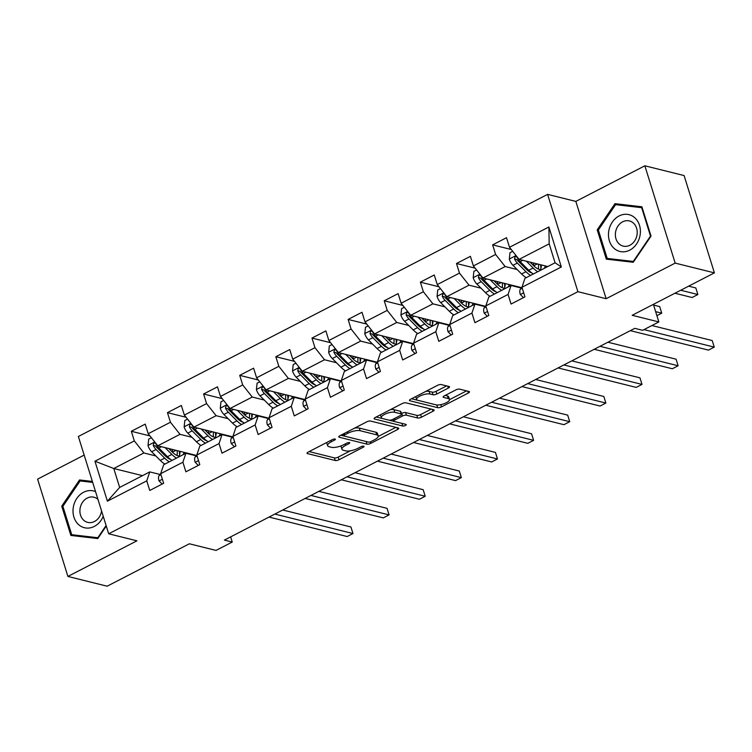 <?xml version="1.0" encoding="UTF-8"?>
<svg xmlns="http://www.w3.org/2000/svg" width="752" height="752" viewBox="0 0 752 752"><rect width="100%" height="100%" fill="white"/><g stroke="black" fill="none" stroke-linecap="round" stroke-linejoin="round"><path stroke-width="1.13" d="M335.063 439.036A2.002 0.658 162.7 0 0 332.393 439.582L308.245 452.046A2.858 0.94 162.7 0 0 307.051 453.287A2.858 0.94 162.7 0 0 307.512 453.606L335.232 460.506A2.858 0.94 162.7 0 0 339.049 459.726L363.207 447.261A2.002 0.658 162.7 0 0 364.034 446.397A2.002 0.658 162.7 0 0 363.714 446.171A2.002 0.658 162.7 0 0 361.045 446.726L357.924 448.333A9.156 2.999 162.7 0 1 345.713 450.862L343.41 450.288A9.156 2.999 162.7 0 1 341.934 449.254A9.156 2.999 162.7 0 1 345.751 445.306L348.881 443.689A2.002 0.658 162.7 0 0 349.708 442.825A2.002 0.658 162.7 0 0 349.389 442.599A2.002 0.658 162.7 0 0 346.719 443.154L343.598 444.77A9.156 2.999 162.7 0 1 331.388 447.29L329.085 446.716A9.156 2.999 162.7 0 1 327.618 445.682A9.156 2.999 162.7 0 1 331.425 441.734L334.555 440.117A2.002 0.658 162.7 0 0 335.392 439.262A2.002 0.658 162.7 0 0 335.063 439.036M448.342 388.07A2.858 0.94 162.7 0 0 449.536 386.838A2.858 0.94 162.7 0 0 449.076 386.509L441.292 384.573A2.858 0.94 162.7 0 0 437.485 385.362L410.658 399.209A2.858 0.94 162.7 0 0 409.464 400.44A2.858 0.94 162.7 0 0 409.925 400.76L437.645 407.669A2.858 0.94 162.7 0 0 441.462 406.879L468.289 393.042A2.858 0.94 162.7 0 0 469.483 391.801A2.858 0.94 162.7 0 0 469.022 391.482L459.622 389.141A2.858 0.94 162.7 0 0 455.815 389.931L444.329 395.853A2.858 0.94 162.7 0 0 443.135 397.084A2.858 0.94 162.7 0 0 443.595 397.413L448.258 398.569A7.652 2.5 162.7 0 1 449.48 399.434A7.652 2.5 162.7 0 1 444.686 403.467A7.652 2.5 162.7 0 1 436.094 404.849L417.839 400.299A7.652 2.5 162.7 0 1 416.617 399.434A7.652 2.5 162.7 0 1 421.411 395.402A7.652 2.5 162.7 0 1 430.003 394.02L433.049 394.781A2.858 0.94 162.7 0 0 436.865 393.992L448.342 388.07L447.75 386.18M84.168 455.092L37.6 479.127L67.906 576.436L107.141 586.203L189.354 543.781L216.031 550.426L232.246 542.06L224.397 540.105L634.801 328.351L642.65 330.307L658.855 321.941L653.385 304.363M675.174 263.106L644.859 165.797L575.844 201.404L606.15 298.713L675.174 263.106L714.4 272.873L632.178 315.295L658.855 321.941M606.15 298.713L577.903 291.682L108.683 533.788L78.368 436.48L547.597 194.373L577.903 291.682M67.906 576.436L136.93 540.82L108.683 533.788M370.595 421.054A2.858 0.94 162.7 0 0 366.779 421.844L339.951 435.681A2.858 0.94 162.7 0 0 338.767 436.921A2.858 0.94 162.7 0 0 339.227 437.241L366.948 444.15A2.858 0.94 162.7 0 0 370.764 443.36L397.582 429.514A2.858 0.94 162.7 0 0 398.776 428.283A2.858 0.94 162.7 0 0 398.316 427.963L370.595 421.054M375.304 417.445L402.132 403.608A2.858 0.94 162.7 0 1 405.948 402.818L433.669 409.718A2.858 0.94 162.7 0 1 434.13 410.047A2.858 0.94 162.7 0 1 432.936 411.278L421.458 417.2A2.858 0.94 162.7 0 1 417.642 417.99L406.4 415.189A2.858 0.94 162.7 0 0 402.583 415.978L394.969 419.907A2.858 0.94 162.7 0 0 393.775 421.139A2.858 0.94 162.7 0 0 394.236 421.468L405.939 424.382A2.002 0.658 162.7 0 1 406.268 424.607A2.002 0.658 162.7 0 1 405.008 425.66A2.002 0.658 162.7 0 1 402.762 426.027L374.571 419.005A2.858 0.94 162.7 0 1 374.111 418.676A2.858 0.94 162.7 0 1 375.304 417.445M644.859 165.797L684.094 175.564L714.4 272.873M511.257 249.504L492.626 244.87L495.615 254.467L473.384 265.935L470.395 256.338L456.492 263.51L459.481 273.108L437.25 284.576L434.261 274.978L420.368 282.15L423.357 291.748L401.126 303.225L398.128 293.618L384.234 300.791L387.224 310.388L364.993 321.865L362.003 312.268L348.11 319.431L351.099 329.038L328.859 340.506L325.87 330.908L311.977 338.08L314.966 347.678L292.735 359.146L289.746 349.548L275.843 356.721L278.832 366.318L256.601 377.786L253.612 368.189L239.719 375.361L242.708 384.958L220.468 396.436L217.478 386.829L203.585 394.001L206.574 403.598L184.343 415.076L181.354 405.478L167.452 412.641L170.45 422.248L148.21 433.716L145.221 424.119L131.327 431.281L134.317 440.888L94.94 461.202L107.395 501.18L119.662 487.437L149.77 471.908L159.988 474.446M492.626 244.87L506.519 237.698L509.508 247.295L548.885 226.982L561.34 266.96L521.963 287.273L524.952 296.871L511.059 304.043L508.07 294.436L485.83 305.914L488.819 315.511L474.926 322.683L471.936 313.086L449.705 324.554L452.695 334.151L438.792 341.323L435.803 331.726L413.572 343.194L416.561 352.791L402.668 359.964L399.679 350.366L377.438 361.834L380.437 371.441L366.534 378.604L363.545 369.006L341.314 380.484L344.303 390.081L330.41 397.253L327.421 387.647L305.18 399.124L308.17 408.721L294.276 415.894L291.287 406.296L269.056 417.764L272.045 427.362L258.143 434.534L255.154 424.936L232.923 436.404L235.912 446.002L222.019 453.174L219.029 443.577L196.789 455.045L199.778 464.651L185.885 471.814L182.896 462.217L160.665 473.694L163.654 483.292L149.761 490.464L146.762 480.857L107.395 501.18M521.578 287.649L482.934 278.024L505.165 266.546L517.132 269.526M521.286 288.035L511.069 285.487L488.838 296.955L485.83 305.914M505.165 266.546L495.615 254.467M482.934 278.024L473.384 265.935M508.07 294.436L511.069 285.487M485.454 306.29L446.801 296.664L469.041 285.187L481.007 288.176M485.153 306.675L474.935 304.128L452.704 315.596L449.705 324.554M469.041 285.187L459.481 273.108M446.801 296.664L437.25 284.576M471.936 313.086L474.935 304.128M449.32 324.93L410.677 315.304L432.908 303.836L444.874 306.816M449.029 325.315L438.811 322.768L416.57 334.245L413.572 343.194M432.908 303.836L423.357 291.748M410.677 315.304L401.126 303.225M435.803 331.726L438.811 322.768M413.196 343.57L374.543 333.944L396.783 322.476L408.75 325.456M412.895 343.955L402.677 341.408L380.446 352.885L377.438 361.834M396.783 322.476L387.224 310.388M374.543 333.944L364.993 321.865M399.679 350.366L402.677 341.408M377.062 362.22L338.419 352.585L360.65 341.117L372.616 344.096M376.761 362.596L366.544 360.048L344.313 371.526L341.314 380.484M360.65 341.117L351.099 329.038M338.419 352.585L328.859 340.506M363.545 369.006L366.544 360.048M340.929 380.86L302.285 371.234L324.516 359.757L336.482 362.737M340.637 381.236L330.419 378.698L308.179 390.166L305.18 399.124M324.516 359.757L314.966 347.678M302.285 371.234L292.735 359.146M327.421 387.647L330.419 378.698M304.804 399.5L266.152 389.874L288.392 378.397L300.358 381.386M304.504 399.885L294.286 397.338L272.055 408.806L269.056 417.764M288.392 378.397L278.832 366.318M266.152 389.874L256.601 377.786M291.287 406.296L294.286 397.338M268.671 418.14L230.027 408.515L252.258 397.047L264.225 400.026M268.379 418.526L258.152 415.978L235.921 427.446L232.923 436.404M252.258 397.047L242.708 384.958M230.027 408.515L220.468 396.436M255.154 424.936L258.152 415.978M232.537 436.78L193.894 427.155L216.125 415.687L228.091 418.667M232.246 437.166L222.028 434.618L199.797 446.096L196.789 455.045M216.125 415.687L206.574 403.598M193.894 427.155L184.343 415.076M219.029 443.577L222.028 434.618M196.413 455.421L157.77 445.795L180.001 434.327L191.967 437.307M196.112 455.806L185.894 453.259L163.663 464.736L160.665 473.694M180.001 434.327L170.45 422.248M157.77 445.795L148.21 433.716M182.896 462.217L185.894 453.259M142.485 475.659L113.759 468.505L143.867 452.967L155.833 455.947M143.867 452.967L134.317 440.888M119.662 487.437L113.759 468.505L94.94 461.202M146.762 480.857L149.77 471.908M575.844 201.404L547.597 194.373M232.246 542.06L230.638 536.89M521.963 287.273L524.962 278.315L555.07 262.777L549.176 243.845L519.068 259.384L547.794 266.537M561.34 266.96L555.07 262.777M549.176 243.845L548.885 226.982M519.068 259.384L509.508 247.295M190.51 454.415L191.102 454.105M149.958 435.925L131.327 431.281M186.092 417.285L167.452 412.641M226.634 435.765L227.236 435.464M222.225 398.645L203.585 394.001M262.768 417.125L263.36 416.815M258.35 380.004L239.719 375.361M298.901 398.485L299.493 398.175M294.483 361.364L275.843 356.721M335.025 379.845L335.627 379.534M330.607 342.715L311.977 338.08M371.159 361.204L371.751 360.894M366.741 324.074L348.11 319.431M407.293 342.555L407.885 342.254M402.875 305.434L384.234 300.791M443.417 323.915L444.018 323.614M438.999 286.794L420.368 282.15M479.55 305.274L480.143 304.964M475.132 268.154L456.492 263.51M515.675 286.634L516.276 286.324M92.374 481.44L79.524 479.955L61.739 506.134L70.867 535.443L97.779 538.564L106.276 526.062M641.907 206.791L614.986 203.67L597.201 229.849L606.328 259.158L633.24 262.279L651.035 236.09L641.907 206.791M92.656 482.352L79.524 479.955M62.924 506.434L61.739 506.134M642.189 207.702L621.556 205.352M598.395 230.15L597.201 229.849M621.584 205.305L614.986 203.67M326.782 442.486A9.156 2.999 162.7 0 0 326.791 443.06L327.618 445.682M341.164 445.842A9.156 2.999 162.7 0 0 341.117 446.622L341.934 449.254M309.138 451.585L334.414 457.883A2.858 0.94 162.7 0 0 338.231 457.094L350.423 450.796M378.228 436.451L395.872 427.352M340.853 435.22L366.13 441.518A2.858 0.94 162.7 0 0 366.299 441.546M344.613 434.929A2.002 0.658 162.7 0 0 343.777 435.793A2.002 0.658 162.7 0 0 344.096 436.019L368.433 442.082A2.002 0.658 162.7 0 0 371.103 441.527L374.402 439.826A9.156 2.999 162.7 0 0 378.218 435.878A9.156 2.999 162.7 0 0 376.752 434.853L360.114 430.708A9.156 2.999 162.7 0 0 347.913 433.227L344.613 434.929L344.172 433.509M378.218 435.878L377.391 433.246A9.156 2.999 162.7 0 0 375.925 432.221L376.752 434.853M354.587 428.132A9.156 2.999 162.7 0 1 359.296 428.076L375.925 432.221M431.225 409.107L420.641 414.568L421.458 417.2M401.408 413.534L401.765 413.346A2.858 0.94 162.7 0 1 405.582 412.557L416.824 415.358A2.858 0.94 162.7 0 0 420.641 414.568M376.207 416.984L401.944 423.395A2.002 0.658 162.7 0 0 402.085 423.423M394.734 412.284A7.652 2.5 162.7 0 0 386.143 413.656A7.652 2.5 162.7 0 0 381.339 417.698A7.652 2.5 162.7 0 0 382.571 418.563L389 420.161A2.858 0.94 162.7 0 0 392.817 419.372L400.431 415.442A2.858 0.94 162.7 0 0 401.624 414.211A2.858 0.94 162.7 0 0 401.164 413.882L394.734 412.284L393.916 409.652A7.652 2.5 162.7 0 0 390.448 409.633M380.484 414.775A7.652 2.5 162.7 0 0 380.521 415.066L381.339 417.698M401.624 414.211L400.797 411.579A2.858 0.94 162.7 0 0 400.346 411.259L401.164 413.882M393.916 409.652L400.346 411.259M425.876 391.35A7.652 2.5 162.7 0 1 429.185 391.397L432.231 392.149A2.858 0.94 162.7 0 0 436.038 391.36L446.622 385.898M415.762 396.577A7.652 2.5 162.7 0 0 415.8 396.812L416.617 399.434M449.48 399.434L448.662 396.802A7.652 2.5 162.7 0 0 447.44 395.937L448.258 398.569M445.231 395.392L447.44 395.937M449.517 399.669L466.569 390.871M411.551 398.739L436.827 405.037A2.858 0.94 162.7 0 0 438.529 404.98M151.396 437.739L148.689 439.14L148.012 445.598A7.727 3.459 62.7 0 0 151.66 451.755L160.27 460.403A22.297 9.992 62.7 0 0 164.914 464.087M172.659 452.413A18.509 8.291 62.7 0 0 172.612 452.093L172.199 449.395M165.073 447.619L171.851 454.434A22.297 9.992 62.7 0 0 176.494 458.118M168.786 448.549L172.076 451.849A18.509 8.291 62.7 0 0 180.414 456.088M182.745 454.894A18.509 8.291 62.7 0 0 184.061 452.347M172.086 460.384A22.297 9.992 -117.3 0 1 167.452 456.699L158.841 448.051A7.727 3.459 -117.3 0 1 156.002 443.915L154.865 442.89L153.793 443.088L153.22 445.344A7.727 3.459 62.7 0 0 156.059 449.489L164.669 458.137A22.297 9.992 62.7 0 0 169.313 461.822M179.559 454.969A22.297 9.992 62.7 0 0 179.258 451.238L179.249 451.153M177.115 450.617A18.509 8.291 -117.3 0 1 177.021 455.468M170.742 459.519A18.509 8.291 -117.3 0 1 164.895 455.552L156.294 446.904A3.939 1.767 -117.3 0 1 155.476 445.908L153.22 445.344M179.098 456.079A18.509 8.291 62.7 0 0 180.038 451.35M162.141 484.072L158.992 480.838A7.727 3.459 -117.3 0 1 159.095 475.612L160.731 473.487M274.837 514.086L352.961 533.544L347.17 536.533L269.047 517.075M282.761 509.997L350.911 526.973L352.961 533.544M95.551 491.62A18.95 15.764 -76 0 0 73.264 507.515A18.95 15.764 -76 0 0 83.867 527.575A18.95 15.764 -76 0 0 103.231 516.295M97.957 499.375A12.972 10.791 -76 0 0 93.962 497.213A12.972 10.791 -76 0 0 80.079 508.549A12.972 10.791 -76 0 0 87.693 522.386A12.972 10.791 -76 0 0 101.567 511.04A12.972 10.791 -76 0 0 101.576 510.993M97.779 538.564L78.011 536.27L71.731 534.7L62.886 506.312L80.126 480.942L92.675 482.399M106.107 525.516L97.807 537.727L71.731 534.7M619.103 215.956A18.95 15.764 -76 0 0 609.374 240.819A18.95 15.764 -76 0 0 629.753 250.143A18.95 15.764 -76 0 0 639.482 225.28A18.95 15.764 -76 0 0 619.103 215.956M622.647 221.812A12.972 10.791 -76 0 0 615.362 234.934A12.972 10.791 -76 0 0 623.154 246.101A12.972 10.791 -76 0 0 629.932 245.218A12.972 10.791 -76 0 0 637.217 232.086A12.972 10.791 -76 0 0 629.424 220.928A12.972 10.791 -76 0 0 622.647 221.812M633.25 262.279L613.472 259.985L607.202 258.425L598.357 230.027L615.587 204.657L641.663 207.684L650.508 236.072L633.278 261.442L607.202 258.425M642.227 207.825L641.663 207.684M187.53 419.099L184.823 420.5L184.146 426.948A7.727 3.459 62.7 0 0 187.793 433.114L196.404 441.762A22.297 9.992 62.7 0 0 201.038 445.447M208.783 433.772A18.509 8.291 62.7 0 0 208.736 433.453L208.332 430.755M201.198 428.978L207.984 435.784A22.297 9.992 62.7 0 0 212.619 439.469M204.92 429.9L208.21 433.208A18.509 8.291 62.7 0 0 216.538 437.448M218.87 436.245A18.509 8.291 62.7 0 0 220.186 433.707M208.219 441.744A22.297 9.992 -117.3 0 1 203.576 438.059L194.975 429.411A7.727 3.459 -117.3 0 1 192.127 425.265L190.999 424.25L189.927 424.448L189.354 426.704A7.727 3.459 62.7 0 0 192.192 430.849L200.803 439.488A22.297 9.992 62.7 0 0 205.437 443.182M215.683 436.32A22.297 9.992 62.7 0 0 215.392 432.588L215.382 432.513M213.248 431.977A18.509 8.291 -117.3 0 1 213.145 436.827M206.866 440.869A18.509 8.291 -117.3 0 1 201.028 436.912L192.418 428.264A3.939 1.767 -117.3 0 1 191.61 427.268L189.354 426.704M215.222 437.438A18.509 8.291 62.7 0 0 216.162 432.701M223.654 400.459L220.947 401.859L220.27 408.308A7.727 3.459 62.7 0 0 223.927 414.474L232.528 423.122A22.297 9.992 62.7 0 0 237.171 426.807M244.917 415.123A18.509 8.291 62.7 0 0 244.87 414.813L244.466 412.115M237.331 410.338L244.109 417.144A22.297 9.992 62.7 0 0 248.752 420.829M241.054 411.259L244.344 414.568A18.509 8.291 62.7 0 0 252.672 418.808M255.003 417.604A18.509 8.291 62.7 0 0 256.319 415.066M244.353 423.103A22.297 9.992 -117.3 0 1 239.709 419.419L231.099 410.771A7.727 3.459 -117.3 0 1 228.26 406.625L227.132 405.61L226.051 405.807L225.478 408.063A7.727 3.459 62.7 0 0 228.326 412.199L236.927 420.847A22.297 9.992 62.7 0 0 241.571 424.532M251.817 417.68A22.297 9.992 62.7 0 0 251.525 413.948L251.506 413.863M249.382 413.337A18.509 8.291 -117.3 0 1 249.279 418.178M242.999 422.229A18.509 8.291 -117.3 0 1 237.162 418.272L228.552 409.624A3.939 1.767 -117.3 0 1 227.734 408.627L225.478 408.063M251.356 418.798A18.509 8.291 62.7 0 0 252.296 414.061M198.265 465.432L195.116 462.198A7.727 3.459 -117.3 0 1 195.219 456.962L196.864 454.847M310.961 495.446L389.085 514.904L383.294 517.893L305.171 498.435M318.886 491.357L387.036 508.333L389.085 514.904M234.398 446.791L231.249 443.548A7.727 3.459 -117.3 0 1 231.353 438.322L232.988 436.198M347.095 476.806L425.218 496.264L419.428 499.253L341.305 479.785M355.019 472.707L423.169 489.684L425.218 496.264M259.788 381.819L257.081 383.21L256.404 389.668A7.727 3.459 62.7 0 0 260.051 395.834L268.661 404.482A22.297 9.992 62.7 0 0 273.305 408.167M281.051 396.483A18.509 8.291 62.7 0 0 281.004 396.172L280.59 393.465M273.465 391.689L280.242 398.504A22.297 9.992 62.7 0 0 284.876 402.188M277.178 392.619L280.468 395.928A18.509 8.291 62.7 0 0 288.806 400.167M291.127 398.964A18.509 8.291 62.7 0 0 292.453 396.426M280.477 404.463A22.297 9.992 -117.3 0 1 275.843 400.778L267.233 392.13A7.727 3.459 -117.3 0 1 264.394 387.985L263.256 386.96L262.185 387.167L261.611 389.423A7.727 3.459 62.7 0 0 264.45 393.559L273.061 402.207A22.297 9.992 62.7 0 0 277.704 405.892M287.95 399.039A22.297 9.992 62.7 0 0 287.649 395.308L287.64 395.223M285.506 394.697A18.509 8.291 -117.3 0 1 285.412 399.538M279.124 403.589A18.509 8.291 -117.3 0 1 273.286 399.632L264.685 390.984A3.939 1.767 -117.3 0 1 263.867 389.978L261.611 389.423M287.49 400.158A18.509 8.291 62.7 0 0 288.43 395.42M295.912 363.178L293.205 364.57L292.528 371.027A7.727 3.459 62.7 0 0 296.185 377.194L304.786 385.832A22.297 9.992 62.7 0 0 309.429 389.527M317.175 377.842A18.509 8.291 62.7 0 0 317.128 377.532L316.724 374.825M309.589 373.048L316.366 379.863A22.297 9.992 62.7 0 0 321.01 383.548M313.311 373.979L316.601 377.278A18.509 8.291 62.7 0 0 324.93 381.527M327.261 380.324A18.509 8.291 62.7 0 0 328.577 377.777M316.611 385.814A22.297 9.992 -117.3 0 1 311.967 382.129L303.366 373.481A7.727 3.459 -117.3 0 1 300.518 369.345L299.39 368.32L298.309 368.518L297.736 370.774A7.727 3.459 62.7 0 0 300.584 374.919L309.194 383.567A22.297 9.992 62.7 0 0 313.828 387.252M324.074 380.399A22.297 9.992 62.7 0 0 323.783 376.667L323.774 376.583M321.64 376.047A18.509 8.291 -117.3 0 1 321.536 380.897M315.257 384.949A18.509 8.291 -117.3 0 1 309.42 380.982L300.809 372.343A3.939 1.767 -117.3 0 1 300.001 371.338L297.736 370.774M323.614 381.518A18.509 8.291 62.7 0 0 324.554 376.78M332.046 344.529L329.338 345.929L328.662 352.387A7.727 3.459 62.7 0 0 332.309 358.544L340.919 367.192A22.297 9.992 62.7 0 0 345.563 370.877M353.308 359.202A18.509 8.291 62.7 0 0 353.261 358.892L352.848 356.185M345.723 354.408L352.5 361.223A22.297 9.992 62.7 0 0 357.144 364.908M349.436 355.339L352.726 358.638A18.509 8.291 62.7 0 0 361.063 362.878M363.395 361.684A18.509 8.291 62.7 0 0 364.711 359.136M352.744 367.173A22.297 9.992 -117.3 0 1 348.101 363.489L339.49 354.841A7.727 3.459 -117.3 0 1 336.652 350.705L335.514 349.68L334.443 349.877L333.869 352.133A7.727 3.459 62.7 0 0 336.717 356.279L345.318 364.927A22.297 9.992 62.7 0 0 349.962 368.612M360.208 361.759A22.297 9.992 62.7 0 0 359.917 358.027L359.898 357.943M357.764 357.407A18.509 8.291 -117.3 0 1 357.67 362.257M351.391 366.309A18.509 8.291 -117.3 0 1 345.553 362.342L336.943 353.694A3.939 1.767 -117.3 0 1 336.125 352.697L333.869 352.133M359.747 362.868A18.509 8.291 62.7 0 0 360.687 358.14M270.523 428.142L267.383 424.908A7.727 3.459 -117.3 0 1 267.477 419.682L269.122 417.557M383.219 458.156L461.343 477.623L455.562 480.603L377.429 461.145M391.153 454.067L459.303 471.043L461.343 477.623M306.656 409.502L303.507 406.268A7.727 3.459 -117.3 0 1 303.611 401.042L305.256 398.917M419.353 439.516L497.476 458.974L491.686 461.963L413.562 442.505M427.277 435.427L495.427 452.403L497.476 458.974M342.79 390.861L339.641 387.628A7.727 3.459 -117.3 0 1 339.744 382.401L341.38 380.277M455.486 420.876L533.61 440.334L527.819 443.323L449.696 423.865M463.411 416.787L531.561 433.763L533.61 440.334M378.914 372.221L375.765 368.988A7.727 3.459 -117.3 0 1 375.868 363.752L377.513 361.637M491.611 402.235L569.734 421.693L563.944 424.683L485.82 405.225M499.544 398.146L567.685 415.123L569.734 421.693M415.048 353.581L411.899 350.338A7.727 3.459 -117.3 0 1 412.002 345.112L413.638 342.997M527.744 383.595L605.868 403.053L600.077 406.042L521.954 386.575M535.668 379.497L603.818 396.473L605.868 403.053M451.172 334.941L448.032 331.698A7.727 3.459 -117.3 0 1 448.136 326.471L449.771 324.347M563.878 364.946L642.001 384.413L636.211 387.393L558.087 367.935M571.802 360.857L639.952 377.833L642.001 384.413M487.305 316.291L484.156 313.058A7.727 3.459 -117.3 0 1 484.26 307.831L485.905 305.707M600.002 346.305L678.125 365.763L672.335 368.753L594.212 349.295M607.926 342.216L676.076 359.193L678.125 365.763M368.179 325.889L365.472 327.289L364.795 333.747A7.727 3.459 62.7 0 0 368.442 339.904L377.053 348.552A22.297 9.992 62.7 0 0 381.687 352.237M389.433 340.562A18.509 8.291 62.7 0 0 389.395 340.242L388.981 337.545M381.847 335.768L388.634 342.574A22.297 9.992 62.7 0 0 393.268 346.268M385.569 336.689L388.859 339.998A18.509 8.291 62.7 0 0 397.197 344.237M399.519 343.034A18.509 8.291 62.7 0 0 400.844 340.496M388.869 348.533A22.297 9.992 -117.3 0 1 384.234 344.848L375.624 336.2A7.727 3.459 -117.3 0 1 372.776 332.055L371.648 331.04L370.576 331.237L370.003 333.493A7.727 3.459 62.7 0 0 372.842 337.639L381.452 346.287A22.297 9.992 62.7 0 0 386.096 349.971M396.342 343.109A22.297 9.992 62.7 0 0 396.041 339.387L396.031 339.302M393.898 338.767A18.509 8.291 -117.3 0 1 393.794 343.617M387.515 347.668A18.509 8.291 -117.3 0 1 381.678 343.702L373.067 335.054A3.939 1.767 -117.3 0 1 372.259 334.057L370.003 333.493M395.872 344.228A18.509 8.291 62.7 0 0 396.812 339.49M404.303 307.248L401.596 308.649L400.919 315.097A7.727 3.459 62.7 0 0 404.576 321.264L413.177 329.912A22.297 9.992 62.7 0 0 417.821 333.597M425.566 321.922A18.509 8.291 62.7 0 0 425.519 321.602L425.115 318.904M417.98 317.128L424.758 323.933A22.297 9.992 62.7 0 0 429.401 327.618M421.703 318.049L424.993 321.358A18.509 8.291 62.7 0 0 433.321 325.597M435.652 324.394A18.509 8.291 62.7 0 0 436.968 321.856M425.002 329.893A22.297 9.992 -117.3 0 1 420.359 326.208L411.748 317.56A7.727 3.459 -117.3 0 1 408.909 313.415L407.781 312.4L406.7 312.597L406.127 314.853A7.727 3.459 62.7 0 0 408.975 318.989L417.576 327.637A22.297 9.992 62.7 0 0 422.22 331.322M432.466 324.469A22.297 9.992 62.7 0 0 432.174 320.737L432.156 320.653M430.031 320.126A18.509 8.291 -117.3 0 1 429.928 324.977M423.649 329.019A18.509 8.291 -117.3 0 1 417.811 325.061L409.201 316.413A3.939 1.767 -117.3 0 1 408.392 315.417L406.127 314.853M432.005 325.588A18.509 8.291 62.7 0 0 432.945 320.85M440.437 288.608L437.73 289.999L437.053 296.457A7.727 3.459 62.7 0 0 440.7 302.624L449.311 311.272A22.297 9.992 62.7 0 0 453.954 314.956M461.7 303.272A18.509 8.291 62.7 0 0 461.653 302.962L461.239 300.255M454.114 298.478L460.891 305.293A22.297 9.992 62.7 0 0 465.535 308.978M457.827 299.409L461.117 302.718A18.509 8.291 62.7 0 0 469.455 306.957M471.777 305.754A18.509 8.291 62.7 0 0 473.102 303.216M461.126 311.253A22.297 9.992 -117.3 0 1 456.492 307.568L447.882 298.92A7.727 3.459 -117.3 0 1 445.043 294.775L443.906 293.75L442.834 293.957L442.261 296.213A7.727 3.459 62.7 0 0 445.099 300.349L453.71 308.997A22.297 9.992 62.7 0 0 458.353 312.682M468.599 305.829A22.297 9.992 62.7 0 0 468.299 302.097L468.289 302.013M466.155 301.486A18.509 8.291 -117.3 0 1 466.061 306.327M459.782 310.379A18.509 8.291 -117.3 0 1 453.935 306.421L445.334 297.773A3.939 1.767 -117.3 0 1 444.517 296.767L442.261 296.213M468.139 306.948A18.509 8.291 62.7 0 0 469.079 302.21M476.571 269.968L473.863 271.359L473.187 277.817A7.727 3.459 62.7 0 0 476.834 283.983L485.444 292.631A22.297 9.992 62.7 0 0 490.078 296.316M497.824 284.632A18.509 8.291 62.7 0 0 497.777 284.322L497.373 281.615M490.238 279.838L497.025 286.653A22.297 9.992 62.7 0 0 501.659 290.338M493.961 280.769L497.251 284.068A18.509 8.291 62.7 0 0 505.579 288.317M507.91 287.114A18.509 8.291 62.7 0 0 509.226 284.576M497.26 292.613A22.297 9.992 -117.3 0 1 492.616 288.918L484.015 280.28A7.727 3.459 -117.3 0 1 481.167 276.134L480.039 275.11L478.968 275.307L478.394 277.563A7.727 3.459 62.7 0 0 481.233 281.709L489.843 290.357A22.297 9.992 62.7 0 0 494.478 294.041M504.724 287.189A22.297 9.992 62.7 0 0 504.432 283.457L504.423 283.372M502.289 282.846A18.509 8.291 -117.3 0 1 502.186 287.687M495.906 291.738A18.509 8.291 -117.3 0 1 490.069 287.781L481.459 279.133A3.939 1.767 -117.3 0 1 480.65 278.127L478.394 277.563M656.9 315.671L661.741 313.17L659.692 306.59L653.601 305.077M504.263 288.307A18.509 8.291 62.7 0 0 505.203 283.57M661.741 313.17L655.65 311.648M512.695 251.328L509.988 252.719L509.311 259.177A7.727 3.459 62.7 0 0 512.967 265.334L521.568 273.982A22.297 9.992 62.7 0 0 526.212 277.667M533.958 265.992A18.509 8.291 62.7 0 0 533.911 265.682L533.497 262.974M526.372 261.198L533.149 268.013A22.297 9.992 62.7 0 0 537.793 271.698M530.085 262.128L533.375 265.428A18.509 8.291 62.7 0 0 541.713 269.677M544.044 268.473A18.509 8.291 62.7 0 0 545.36 265.926M533.394 273.963A22.297 9.992 -117.3 0 1 528.75 270.278L520.14 261.63A7.727 3.459 -117.3 0 1 517.301 257.494L516.163 256.47L515.092 256.667L514.518 258.923A7.727 3.459 62.7 0 0 517.367 263.068L525.968 271.716A22.297 9.992 62.7 0 0 530.611 275.401M540.857 268.549A22.297 9.992 62.7 0 0 540.566 264.817L540.547 264.732M538.413 264.196A18.509 8.291 -117.3 0 1 538.319 269.047M532.04 273.098A18.509 8.291 -117.3 0 1 526.203 269.131L517.592 260.483A3.939 1.767 -117.3 0 1 516.774 259.487L514.518 258.923M674.929 293.242L692.084 297.51L697.875 294.53L695.826 287.95L688.644 286.164M540.397 269.667A18.509 8.291 62.7 0 0 541.337 264.93M697.875 294.53L680.72 290.253M523.439 297.651L520.29 294.417A7.727 3.459 -117.3 0 1 520.393 289.191L522.029 287.067M643.975 329.62L714.259 347.123L708.469 350.112L630.345 330.654M651.909 325.531L712.21 340.553L714.259 347.123M330.983 440.315L331.425 441.734M348.533 442.59L348.881 443.689M345.309 443.877L345.751 445.306M362.859 446.152L363.207 447.261M338.231 457.094L339.049 459.726M334.414 457.883L335.232 460.506M307.248 452.76L307.512 453.606M334.208 439.018L334.555 440.117M397 427.634L397.582 429.514M370.294 441.866L370.764 443.36M366.13 441.518L366.948 444.15M338.955 436.395L339.227 437.241M359.296 428.076L360.114 430.708M347.471 431.808L347.913 433.227M432.353 409.389L432.936 411.278M416.824 415.358L417.642 417.99M405.582 412.557L406.4 415.189M401.765 413.346L402.583 415.978M394.527 418.488L394.969 419.907M401.944 423.395L402.762 426.027M374.308 418.15L374.571 419.005M436.038 391.36L436.865 393.992M432.231 392.149L433.049 394.781M429.185 391.397L430.003 394.02M443.332 396.567L443.595 397.413M467.697 391.153L468.289 393.042M440.766 404.661L441.462 406.879M436.827 405.037L437.645 407.669M409.661 399.914L409.925 400.76M154.743 441.969L148.031 445.428M164.669 458.137L160.27 460.403M172.612 452.093L176.015 450.345M171.851 454.434L167.452 456.699M156.059 449.489L151.66 451.755M161.436 446.716L158.841 448.051M159.086 480.942L162.385 479.231M159.095 475.612L160.956 474.644M190.867 423.329L184.155 426.788M200.803 439.488L196.404 441.762M208.736 433.453L212.139 431.704M207.984 435.784L203.576 438.059M192.192 430.849L187.793 433.114M197.569 428.076L194.975 429.411M227.001 404.689L220.289 408.148M236.927 420.847L232.528 423.122M244.87 414.813L248.273 413.064M244.109 417.144L239.709 419.419M228.326 412.199L223.927 414.474M233.703 409.426L231.099 410.771M195.219 462.292L198.519 460.591M195.219 456.962L197.09 456.003M231.343 443.652L234.652 441.95M231.353 438.322L233.223 437.363M263.125 386.049L256.423 389.508M273.061 402.207L268.661 404.482M281.004 396.172L284.397 394.415M280.242 398.504L275.843 400.778M264.45 393.559L260.051 395.834M269.827 390.786L267.233 392.13M299.258 367.399L292.547 370.868M309.194 383.567L304.786 385.832M317.128 377.532L320.531 375.774M316.366 379.863L311.967 382.129M300.584 374.919L296.185 377.194M305.961 372.146L303.366 373.481M335.392 348.759L328.68 352.227M345.318 364.927L340.919 367.192M353.261 358.892L356.664 357.134M352.5 361.223L348.101 363.489M336.717 356.279L332.309 358.544M342.085 353.506L339.49 354.841M267.477 425.012L270.776 423.31M267.477 419.682L269.348 418.714M303.611 406.371L306.91 404.661M303.611 401.042L305.481 400.073M339.735 387.731L343.044 386.02M339.744 382.401L341.605 381.433M375.868 369.082L379.168 367.38M375.868 363.752L377.739 362.793M411.993 350.441L415.301 348.74M412.002 345.112L413.873 344.153M448.126 331.801L451.426 330.1M448.136 326.471L449.997 325.503M484.26 313.161L487.559 311.46M484.26 307.831L486.13 306.863M371.516 330.119L364.805 333.578M381.452 346.287L377.053 348.552M389.395 340.242L392.788 338.494M388.634 342.574L384.234 344.848M372.842 337.639L368.442 339.904M378.218 334.866L375.624 336.2M407.65 311.478L400.938 314.938M417.576 327.637L413.177 329.912M425.519 321.602L428.922 319.854M424.758 323.933L420.359 326.208M408.975 318.989L404.576 321.264M414.352 316.216L411.748 317.56M443.774 292.838L437.072 296.297M453.71 308.997L449.311 311.272M461.653 302.962L465.046 301.204M460.891 305.293L456.492 307.568M445.099 300.349L440.7 302.624M450.476 297.576L447.882 298.92M479.908 274.189L473.196 277.657M489.843 290.357L485.444 292.631M497.777 284.322L501.18 282.564M497.025 286.653L492.616 288.918M481.233 281.709L476.834 283.983M486.61 278.936L484.015 280.28M516.041 255.548L509.33 259.017M525.968 271.716L521.568 273.982M533.911 265.682L537.313 263.924M533.149 268.013L528.75 270.278M517.367 263.068L512.967 265.334M522.734 260.295L520.14 261.63M520.384 294.521L523.693 292.81M520.393 289.191L522.264 288.223M343.222 433.998L343.777 435.793M393.174 419.184L393.775 421.139"/></g></svg>
